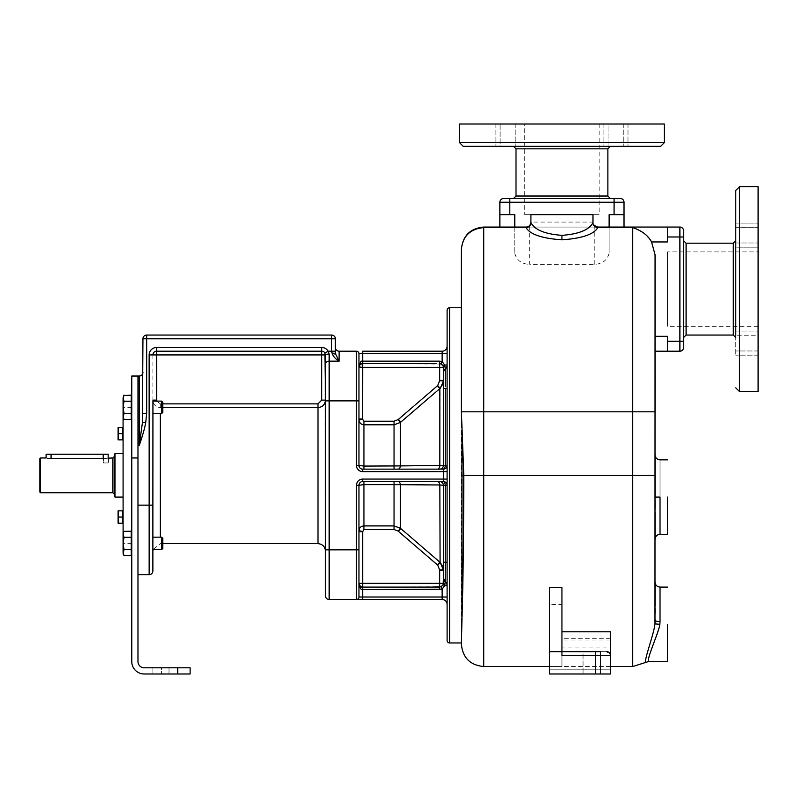 <?xml version="1.0" encoding="UTF-8"?>
<svg xmlns="http://www.w3.org/2000/svg" width="798" height="798" viewBox="0 0 798 798"><rect width="100%" height="100%" fill="white"/><g stroke="black" fill="none" stroke-linecap="round" stroke-linejoin="round"><path stroke-width="0.6" stroke-dasharray="3.99 2.99" d="M137.974 574.67L137.974 505.144L137.974 574.67L149.146 574.67L149.146 354.93A7.451 7.451 0 0 1 156.598 347.479L321.714 347.479A7.451 7.451 0 0 1 328.168 351.2L329.165 354.073L329.165 361.135L339.1 361.135C335.828 359.26 333.534 356.796 332.197 353.743L331.649 351.2L328.168 351.2M177.705 667.786L177.705 673.991L177.705 667.786L152.877 667.786L177.705 667.786L177.705 673.991L152.877 673.991L190.124 673.991L190.124 667.786L144.189 667.786A6.204 6.204 0 0 1 137.974 661.572L137.974 376.028L137.974 505.144L152.877 505.144L152.877 354.93L321.714 354.93L321.714 400.117L317.993 403.868L160.328 403.868L156.598 400.117L156.598 351.2L321.714 351.2A3.721 3.721 0 0 1 325.444 354.93A3.721 3.721 0 0 0 325.434 354.761M137.974 505.144L137.974 376.028L131.77 376.028L131.77 661.572A12.419 12.419 0 0 0 144.189 673.991L177.705 673.991M137.974 376.028L139.221 376.028A3.721 3.721 0 0 0 142.942 372.307L142.942 413.374L142.942 372.307A3.721 3.721 0 0 1 139.221 376.028L139.221 445.553C140.149 442.81 144.378 430.681 145.725 422.501L146.672 413.374L146.672 338.791L331.649 338.791L331.649 351.2L335.369 351.2L335.369 338.791A3.721 3.721 0 0 0 331.649 335.06L146.672 335.06A3.721 3.721 0 0 0 142.942 338.791L142.942 413.374L141.605 429.793M131.77 475.349L131.77 407.379L131.77 475.349M131.77 407.319L131.77 417.374L131.77 407.319M131.77 543.388L131.77 533.333L131.77 543.388M161.565 667.786L152.877 667.786L161.565 667.786L161.565 673.991L161.565 667.786M131.77 407.379L123.082 407.379L123.082 543.318L123.082 534.251L124.019 537.293L123.082 543.388L124.019 549.483L123.082 543.388L124.019 537.293L123.082 534.251L124.019 531.199L131.271 531.199L131.271 555.568L131.271 537.293L124.019 537.293L123.082 532.835L123.082 543.388L123.082 534.251L124.019 531.199L123.082 532.835L123.082 552.525L124.019 555.568L123.082 552.525L124.019 549.483L123.082 543.388L124.019 537.293L131.271 537.293L131.271 549.483L124.019 549.483L131.271 549.483L131.271 555.568L124.019 555.568L123.082 553.942L123.082 543.388L123.082 552.525L124.019 549.483L131.271 549.483M123.082 427.878L123.082 439.429L122.832 427.878M123.082 511.279L123.082 522.82L122.832 511.279M115.012 453.623L115.012 497.074M114.393 454.242L114.393 496.456M114.393 475.349L114.393 456.476L114.393 475.349M40.518 457.972L40.518 492.735M46.104 454.242L51.072 454.242L51.072 458.69L103.84 458.69C110.244 457.902 110.244 457.902 103.84 458.69L103.84 462.94L103.211 462.94L108.807 462.94L103.84 462.94L103.84 458.69M39.9 458.591L39.9 492.107M103.211 458.69L103.211 462.94L108.179 462.94L103.211 462.94L103.211 454.242L108.179 454.242M51.072 454.242L103.211 454.242M122.832 427.449L122.832 439.858L118.673 439.858L118.114 436.755L118.673 427.449L118.114 427.449L118.673 439.858L118.114 427.449L118.673 427.449L118.114 430.551L118.673 427.449L122.832 427.449L122.832 433.653L118.673 433.653L118.114 430.551L118.673 433.653L122.832 433.653L122.832 427.449L118.673 427.449L122.832 427.449M118.114 439.858L122.832 439.858L122.832 433.653L122.832 439.858L118.114 439.858L118.114 427.449M122.832 433.653L118.673 433.653M122.832 523.259L122.832 510.84L122.832 523.259L118.673 523.259L118.114 520.156L118.673 523.259L118.114 520.156L118.673 510.84L118.114 510.84L118.673 517.054L118.114 513.942L118.114 523.259L122.832 523.259L118.114 523.259L118.673 517.054L118.114 510.84L118.673 510.84L118.114 513.942L118.673 510.84L122.832 510.84L118.673 510.84L122.832 510.84L122.832 517.054L118.673 517.054L122.832 517.054L122.832 523.259M122.832 517.054L118.673 517.054M118.114 510.84L118.114 523.259M131.271 407.319L131.271 417.374L131.271 407.319M131.271 401.224L131.271 419.499L131.271 401.224L124.019 401.224L123.082 398.182L124.019 401.224L123.082 398.182L124.019 395.13L131.271 395.13L131.271 401.224L124.019 401.224L123.082 407.319L124.019 413.414L123.082 407.319L123.082 396.766L123.082 416.456L124.019 419.499L123.082 416.456L124.019 413.414L123.082 407.319L124.019 401.224L131.271 401.224L131.271 413.414L124.019 413.414L131.271 413.414L131.271 419.499L124.019 419.499L123.082 417.873L123.082 398.182L123.68 395.778M123.51 396.157L123.331 396.656M123.949 419.379L123.381 418.132M131.271 543.388L131.271 533.333L131.271 543.388M123.51 532.226L123.331 532.725M123.949 555.448L123.59 554.74M123.59 554.73L123.281 553.902M123.151 553.333L123.082 552.525M131.271 537.293L124.019 537.293M131.271 413.414L124.019 413.414L123.082 416.456L123.082 407.319M123.151 417.264L123.082 416.456M124.019 395.13L123.082 398.182M156.598 400.117L152.877 400.117C153.316 404.646 155.8 407.13 160.328 407.569C155.8 407.13 153.316 404.646 152.877 400.117L152.877 551.079L152.877 354.93L149.146 354.93M152.877 537.174L152.877 549.593L152.877 537.174L152.877 549.593L152.877 537.174L161.665 537.174L161.665 549.593L161.665 537.174L162.812 538.321L162.812 548.455L161.665 549.593L161.665 537.174M152.877 401.105L152.877 413.524L152.877 401.105L152.877 413.524L152.877 401.105L161.665 401.105L161.665 413.524L161.665 401.105L162.812 402.252L162.812 412.386L161.665 413.524L161.665 401.105M325.025 353.215A3.721 3.721 0 0 0 321.714 351.2L321.714 354.93L325.444 354.93A3.721 0.858 180 0 1 329.165 354.073M362.212 587.059A3.721 3.721 0 0 0 362.691 587.089L439.658 587.089A3.721 3.721 0 0 0 443.379 583.358L443.379 583.358A3.551 0.878 -170.7 0 0 444.945 584.336L442.142 589.183L442.142 599.498A4.968 4.968 0 0 1 447.109 604.465L447.109 471.628L447.109 604.465A4.968 4.968 0 0 0 442.142 599.498L356.477 599.498L356.477 485.284A6.204 6.204 0 0 1 362.691 479.079L443.379 479.079L443.379 471.628L362.691 471.628A6.204 6.204 0 0 1 356.477 465.424L356.477 351.2L339.1 351.2L339.1 361.135L335.759 354.282L335.369 347.479L335.369 351.2M141.306 431.967L140.877 434.9M140.628 436.566L139.221 445.553L137.974 445.553M142.453 422.501L145.725 422.501M324.946 353.065A3.721 3.721 0 0 0 321.714 351.2A3.721 3.721 0 0 1 324.946 353.065L325.444 595.777M325.444 354.93L325.444 549.842L329.165 549.842L329.165 599.498L356.477 599.498M325.444 551.079L325.444 400.117C324.995 404.646 322.512 407.13 317.993 407.569L160.328 407.569L160.328 403.868L162.812 403.868M325.444 364.117A3.721 2.983 180 0 1 329.165 361.135L329.165 400.865L358.96 400.865L358.96 465.424L358.96 353.684L362.691 353.684L362.691 351.2L442.142 351.2A4.968 4.968 0 0 0 447.109 346.232L447.109 353.684L447.109 346.232A4.968 4.968 0 0 1 442.142 351.2L442.142 353.684L447.109 353.684L447.109 365.015L447.109 353.684M447.109 640.465L447.109 310.232M447.109 388.446L445.244 388.446L445.244 465.424L447.109 465.424L447.109 471.628L447.109 365.015L447.109 465.424A3.721 3.721 0 0 1 443.379 469.144A3.721 3.721 0 0 0 447.109 465.424A3.721 3.721 0 0 1 443.379 469.144L362.691 469.144L398.032 469.144L362.691 469.144L362.691 471.628M461.384 416.815L461.384 642.54M461.384 411.818L483.728 411.818L483.728 227.6L514.77 227.6L514.77 253.215L514.77 227.051L624.016 227.051L609.123 227.051L609.123 253.215C607.228 260.367 602.271 264.068 594.221 264.328L529.663 264.328L529.663 227.051L499.867 227.051L514.77 227.051L514.77 214.642L499.867 214.642L514.77 214.642L499.867 214.642L499.867 227.051L483.728 227.051L483.728 227.6C470.162 228.896 462.71 236.158 461.384 249.405L461.384 642.949M526.032 227.051C529.034 226.762 530.69 225.106 530.979 222.083L531.009 222.812M683.607 347.479L683.607 341.275L679.886 341.275L679.886 227.051L667.467 227.051L667.467 241.954L667.467 227.051L667.467 241.954L651.557 241.954L650.899 240.896M526.072 227.051L528.256 227.051M650.629 240.497L648.315 237.465M647.826 236.906L644.774 233.914M643.497 232.876L642.51 232.138M642.35 232.019L640.265 230.672M639.936 230.472L638.031 229.475M637.881 229.405L635.757 228.507M635.697 228.487L633.203 227.719M633.183 227.709L609.123 227.6M529.663 227.051L624.016 227.051M609.123 253.215L609.123 214.642L624.016 214.642M514.77 253.215C516.655 260.367 521.623 264.068 529.663 264.328M514.77 227.6L514.77 227.051M549.533 604.485L549.533 673.991L549.533 666.539L549.533 673.991L610.36 673.991L549.533 673.991L610.36 673.991L610.36 640.984L561.942 640.984L561.942 604.485L549.533 604.485L549.533 666.539L549.533 587.547M600.435 651.647L583.049 651.647L583.049 673.991L583.049 651.647L600.435 651.647L600.435 673.991L583.049 673.991L600.435 673.991L583.049 673.991L600.435 673.991L600.435 651.647L561.942 651.647L561.942 655.367L561.942 587.547M610.36 640.984L610.36 673.991L610.36 669.203L549.533 669.203L610.36 669.203L610.36 631.797M610.36 638.739L561.942 638.739L561.942 666.539L561.942 638.739M561.942 647.088L561.942 666.539L549.533 666.539L561.942 666.539L561.942 647.088L610.36 647.088M654.919 623.856C654.45 632.355 644.295 659.198 645.562 662.48C644.295 659.178 654.45 632.365 654.919 623.856L659.856 624.325C658.879 632.415 647.168 657.023 648.415 661.562C646.889 658.17 658.809 632.365 659.856 624.325L660.026 621.742L655.058 620.994L655.058 411.818L632.714 411.818L632.714 227.6M655.058 619.607L655.058 618.909L655.058 619.607M667.467 341.275L667.467 351.2L679.886 351.2L679.886 341.275L667.467 341.275L667.467 336.307L655.058 336.307L655.058 351.2L655.058 254.791L651.557 241.954M667.467 351.2L667.467 336.307L667.467 351.2L655.058 351.2L655.058 254.791M655.058 482.082L655.058 496.256M654.968 623.258L655.028 622.28M667.467 624.325L667.467 661.572L667.467 624.325M592.884 222.812L592.904 222.083L530.979 222.083M597.433 227.031A4.968 4.958 -90 0 1 592.904 222.083M592.984 214.642L530.909 214.642M683.607 341.275L683.607 230.782M683.607 289.125L683.607 240.707L683.607 289.125M735.756 242.991L758.1 242.991L735.756 242.991L735.756 223.091L758.1 223.091L735.756 223.091L735.756 227.29L758.1 227.29L735.756 227.29L735.756 247.19L758.1 247.19L758.1 223.091L758.1 247.19L758.1 223.091L758.1 247.19L735.756 247.19L735.756 223.091L735.756 326.372M735.756 331.07L758.1 331.07L735.756 331.07L735.756 355.17L735.756 331.07L735.756 355.17L735.756 331.07L735.756 335.27L758.1 335.27L758.1 355.17L758.1 331.07L758.1 355.17L758.1 335.27L735.756 335.27M735.756 190.433L735.756 289.125M758.1 391.549L758.1 186.702M758.1 251.889L758.1 326.372L758.1 251.889L667.467 251.889L667.467 326.372L667.467 251.889M758.1 326.372L667.467 326.372M758.1 350.97L735.756 350.97L758.1 350.97M667.467 497.074L667.467 534.321L667.467 497.074M606.64 651.647A3.721 3.721 0 0 1 610.36 655.367L561.942 655.367L561.942 651.647L606.64 651.647A3.721 3.721 0 0 1 610.36 655.367L606.64 651.647L561.942 651.647L561.942 640.984M549.533 651.647L561.942 651.647L561.942 604.485M620.295 198.502A3.721 3.721 0 0 1 624.016 202.223L614.091 202.223L614.091 214.642M509.802 198.502L509.802 202.223L614.091 202.223L614.091 198.502L503.598 198.502A3.721 3.721 0 0 0 499.867 202.223A3.721 3.721 0 0 1 503.598 198.502M610.36 198.502L513.523 198.502M463.249 146.353L660.644 146.353M561.942 146.353L610.36 146.353L561.942 146.353M608.086 146.353L627.986 146.353L603.886 146.353L608.086 146.353L608.086 124.009L627.986 124.009L603.886 124.009L627.986 124.009L608.086 124.009L608.086 146.353M500.107 146.353L520.007 146.353L495.907 146.353L520.007 146.353L500.107 146.353L500.107 124.009L495.907 124.009L520.007 124.009L495.907 124.009L500.107 124.009L500.107 146.353M664.365 124.009L459.518 124.009M524.705 124.009L599.188 124.009L524.705 124.009L524.705 214.642L599.188 214.642L524.705 214.642M599.188 124.009L599.188 214.642M623.787 124.009L623.787 146.353L623.787 124.009M515.807 124.009L515.807 146.353L515.807 124.009M442.92 481.563L439.658 481.563L442.92 481.563A3.721 2.324 -90 0 1 445.244 485.284L443.379 485.284A3.721 3.721 0 0 0 439.658 481.563L437.444 481.563L439.658 481.563A3.721 3.721 0 0 1 443.379 485.284L443.379 569.742L443.379 485.284L443.379 562.251L445.244 562.251L445.244 563.977M394.042 481.563L363.928 481.563L394.042 481.563L394.042 525.912L400.426 528.256L440.097 562.331L437.703 565.144L439.668 569.952L439.658 587.089A3.721 3.721 0 0 0 440.935 586.859M358.97 583.547L358.96 485.284A3.721 3.721 0 0 1 362.691 481.563L443.379 481.563A3.721 3.721 0 0 1 447.109 485.284L445.244 485.284L445.244 562.251L447.109 562.251M439.658 570.301L443.379 570.301L443.379 569.742L443.379 577.932A4.968 4.968 154.3 0 0 445.244 581.812L445.244 581.812A4.968 4.968 0 0 1 447.109 585.682L447.109 585.682A4.968 4.968 0 0 0 445.244 581.812L444.945 584.336M384.257 587.089L433.144 587.089M383.668 587.089L441.114 586.789A3.721 3.721 0 0 0 441.254 586.73L440.985 586.839M442.262 586.021L441.503 586.59A3.721 3.721 0 0 0 441.643 586.51M443.379 570.301L443.169 584.595L444.626 585.682L447.109 585.682M361.723 586.959L360.985 586.68M447.109 597.014L362.691 597.014L362.591 589.562M359.18 585.453L359.02 584.465M359 584.286L358.97 583.687M362.691 589.572L362.691 587.089A3.721 3.721 0 0 1 358.96 583.358L358.96 549.842L329.165 549.842L329.165 400.865L325.444 400.865M437.703 565.144L398.182 531.119L394.042 529.483L363.928 529.483L362.621 531.448L362.691 583.358L358.96 583.358C359.1 585.323 360.337 586.57 362.691 587.089L362.691 583.358L443.379 583.398M443.379 583.358L443.219 584.465M441.114 586.789L442.142 589.183L438.491 589.572M443.379 577.932A4.968 4.968 -115.7 0 0 445.244 581.812A4.968 4.968 -115.7 0 1 443.379 577.932L443.399 577.493M362.691 531.727L358.96 531.727L359.09 529.702M440.915 563.159L441.513 563.917M441.643 564.106L442.541 565.722M442.71 566.131L442.99 566.979M443.07 567.248L443.199 567.817M443.239 568.056L443.379 569.742L439.668 569.952M443.379 485.284L443.379 485.284A3.721 3.721 0 0 0 439.658 481.563A3.721 3.721 0 0 1 443.379 485.284L394.042 484.625L363.928 484.625L356.477 485.284M437.454 564.924L439.838 562.111L439.838 484.975A3.721 2.404 -90 0 0 437.444 481.563L425.733 481.563M359.18 529.343L359.389 528.815M359.399 528.785L359.868 527.977M359.878 527.957L361.803 526.381M361.953 526.321L363.928 525.912L363.928 481.563M398.431 531.338L400.805 528.585M442.92 469.144L439.658 469.144L442.92 469.144A3.721 2.324 90 0 0 445.244 465.424L443.379 465.424L443.379 380.955L443.379 465.424L443.379 388.446L445.244 388.446M437.444 469.144L439.658 469.144L437.444 469.144A3.721 2.404 90 0 0 439.838 465.733L443.379 465.424M443.139 366.013L443.379 372.766L445.244 368.975M443.209 366.232L444.626 365.015L447.109 365.015A4.968 4.968 0 0 1 445.244 368.895A4.968 4.968 -64.3 0 0 443.379 372.766L443.379 388.446M443.169 366.102L443.379 380.955L443.379 380.397L439.658 380.397L437.703 385.554L398.182 419.578L394.042 421.214L363.928 421.214L362.621 419.259L362.691 363.619L441.424 364.058M443.379 381.294L443.269 382.461M443.269 382.471L443.04 383.539M442.99 383.738L442.561 384.915M442.461 385.145L441.643 386.591M441.633 386.611L441.065 387.359M440.895 387.559L440.277 388.207M394.042 421.214L394.042 466.072L439.838 465.733L440.087 388.377L400.426 422.441L394.042 424.785L363.928 424.785L361.813 424.327L359.26 421.583M440.087 388.377L437.703 385.554M443.379 367.14L443.379 367.339A3.721 3.721 0 0 0 439.658 363.619A3.721 3.721 0 0 1 440.935 363.848M358.96 353.684L358.96 367.339A3.721 3.721 0 0 1 362.691 363.619L369.674 363.619M356.477 465.424L358.96 465.424L358.97 367.17M362.472 363.619L361.813 363.718M440.725 363.778L442.142 361.514L444.945 366.362A3.551 0.858 170.4 0 0 443.379 367.339L358.97 367.14A3.721 3.721 0 0 0 358.96 367.339C359.888 362.541 361.125 360.477 362.691 361.135L363.27 361.135M383.668 363.619L439.658 363.619L439.658 380.397M441.583 364.157L442.501 364.935M358.97 420.247L362.621 419.259M400.805 422.122L398.431 419.359M387.519 363.619L436.406 363.619M361.454 363.828A3.721 3.721 0 0 0 360.267 364.506M335.369 347.479A3.721 3.721 0 0 0 339.1 351.2M335.759 354.282A3.721 0.758 0 0 0 332.197 353.743M152.877 413.524L161.665 413.524M162.812 412.386L162.812 402.252L162.812 412.386M152.877 549.593L161.665 549.593M162.812 548.455L162.812 538.321L162.812 548.455M137.974 457.972L131.77 457.972M169.016 667.786L169.016 673.991L169.016 667.786M112.897 492.735L112.897 457.972M160.328 537.174L160.328 413.524M156.727 401.105L160.328 403.868L160.328 407.569L162.812 407.569M335.369 338.791A3.721 3.721 0 0 0 331.649 335.06L331.649 338.791L335.369 338.791M146.672 335.06A3.721 3.721 0 0 0 142.942 338.791L146.672 338.791L146.672 335.06M142.942 413.374L146.672 413.374M335.369 351.828L331.649 351.689M325.444 400.117L321.714 400.117M321.714 351.2L321.714 347.479M156.598 351.2L156.598 347.479M317.993 543.638L317.993 403.868M449.593 642.949L449.593 307.749M594.221 264.328L594.221 227.051M461.384 475.349L483.728 475.349L483.728 411.818L632.714 411.818L632.714 475.349L483.728 475.349L483.728 666.539M632.714 666.539L632.714 475.349L655.058 475.349M660.026 621.742L660.026 587.089L660.026 621.742M683.607 236.986L667.467 236.986M686.09 335.06L686.09 243.191M733.272 243.191L733.272 335.06M739.477 186.702L739.477 391.549M660.026 497.074L660.026 534.321L660.026 459.838L660.026 497.074L655.058 497.074L655.058 502.999M595.468 651.647L595.468 673.991M499.867 202.223L509.802 202.223L509.802 214.642M607.876 196.019L516.007 196.019M516.007 148.837L607.876 148.837M459.518 142.633L664.365 142.633M358.96 597.014L362.691 597.014L362.691 599.498M432.666 589.572L431.499 589.572M439.658 587.089L439.658 589.572M445.244 564.725L445.244 565.333M445.244 567.218L445.244 568.605M445.244 571.518L445.244 572.645M445.244 573.882L445.244 575.278M445.244 576.994L445.244 578.769M445.244 578.849L445.244 579.966M445.244 580.745L445.244 581.423M447.109 479.079L443.379 479.079L443.379 481.563A3.721 3.721 0 0 1 447.109 485.284M362.691 481.563L362.691 479.079M363.928 529.483L363.928 525.912L394.042 525.912L394.042 529.483M362.621 531.448L358.96 530.78M398.182 531.119L400.426 528.256L400.426 484.795M447.109 465.424A3.721 3.721 0 0 1 443.379 469.144L443.379 471.628L447.109 471.628M445.244 369.284L445.244 369.953M445.244 372.726L445.244 373.683M445.244 375.629L445.244 377.983M445.244 378.062L445.244 380.157M445.244 380.616L445.244 381.644M445.244 382.122L445.244 384.636M445.244 385.364L445.244 386.731M443.379 380.955L439.668 380.756M362.521 363.619L362.691 353.684L442.142 353.684L442.142 361.514L426.84 361.135M418.681 361.135L425.673 361.135M439.658 363.619L439.658 361.135M444.945 366.362L445.244 368.895A4.968 4.968 -64.3 0 0 443.379 372.766M447.109 365.015A4.968 4.968 0 0 1 445.244 368.895M363.928 421.214L363.928 469.144M363.928 466.072L394.042 466.072L394.042 469.144M398.182 419.578L400.426 422.441L400.426 465.912A3.721 2.414 90 0 1 398.032 469.144M439.838 388.596L437.454 385.783M358.96 418.97L362.691 418.97M152.877 673.991L152.877 667.786L152.877 673.991M131.77 543.318L123.082 543.318M108.179 458.142L108.179 462.94M108.807 462.94L108.807 457.972M131.271 397.264L131.77 397.264M131.271 417.374L131.77 417.374M131.271 533.333L131.77 533.333M131.271 553.443L131.77 553.443M162.812 543.638L160.328 543.638L153.026 549.593M610.36 666.539L561.942 666.539M655.058 619.228L655.058 613.403M655.058 609.074L655.058 605.722M655.058 583.817L655.058 582.7M655.058 619.208L655.058 612.954M655.058 608.485L655.058 605.133M655.058 603.807L655.058 601.024M758.1 355.17L735.756 355.17L758.1 355.17M655.058 508.436L655.058 513.523M655.058 516.396L655.058 517.304M655.058 494.052L655.058 500.107M655.058 506.201L655.058 512.077M655.058 515.508L655.058 518.341M655.058 524.914L655.058 539.288M655.058 470.64L655.058 454.87M603.886 124.009L603.886 146.353L603.886 124.009M627.986 124.009L627.986 146.353L627.986 124.009M520.007 124.009L520.007 146.353L520.007 124.009M495.907 124.009L495.907 146.353L495.907 124.009M361.474 363.818L359.369 365.644M443.379 367.339L443.399 373.215"/><path stroke-width="1.2" d="M137.974 457.972L137.974 661.572A6.204 6.204 0 0 0 144.189 667.786L190.124 667.786L190.124 673.991L144.189 673.991A12.419 12.419 0 0 1 131.77 661.572L131.77 376.028L137.974 376.028L137.974 457.972L131.77 457.972M137.974 574.67L149.146 574.67A3.721 3.721 0 0 0 152.877 570.949L152.877 549.593L161.665 549.593L161.665 537.174L152.877 537.174L152.877 505.144L152.877 570.949A3.721 3.721 0 0 1 149.146 574.67L149.146 505.144L137.974 505.144M145.725 422.501C144.378 430.681 140.149 442.81 139.221 445.553L142.453 422.501L145.725 422.501L146.672 413.374L146.672 338.791L331.649 338.791L331.649 351.2L328.168 351.2A7.451 7.451 0 0 0 321.714 347.479L156.598 347.479A7.451 7.451 0 0 0 149.146 354.93L149.146 505.144L152.877 505.144L152.937 401.105M137.974 376.028L139.221 376.028A3.721 3.721 0 0 0 142.942 372.307M123.101 533.792L123.082 407.379M115.012 453.623L114.393 454.242L114.393 496.456L115.012 497.074L115.012 453.623L123.082 453.623M40.518 457.972L39.9 458.591L39.9 492.107L40.518 492.735L40.518 457.972L46.104 457.972L46.104 454.242L51.072 454.242L51.072 458.69L103.84 458.69C110.244 457.902 110.244 457.902 103.84 458.69M51.072 458.69C44.668 457.902 44.668 457.902 51.072 458.69L50.613 458.69M50.234 458.67L47.301 458.271M40.518 492.735L112.897 492.735L112.897 457.972L108.179 458.142L108.179 454.242L51.072 454.242M118.114 439.858L122.832 439.858L122.832 427.449L118.673 427.449L118.114 430.551L118.673 439.858L118.114 439.858L118.114 427.449L118.673 427.449L118.114 427.449M122.832 433.653L118.673 433.653M118.673 523.259L122.832 523.259L122.832 510.84L118.673 510.84L118.114 513.942L118.673 523.259M118.114 510.84L118.673 510.84L118.114 510.84L118.114 523.259M122.832 517.054L118.673 517.054M131.271 413.414L124.019 413.414L123.082 416.456L124.019 419.499L131.271 419.499L131.271 395.13L123.77 395.589M123.101 397.743L124.019 401.224L123.082 407.319L124.019 413.414L123.082 417.873L123.949 419.379M123.59 418.671L124.019 419.499M131.271 549.483L124.019 549.483L123.082 552.525L124.019 555.568L131.271 555.568L131.271 531.199L123.909 531.398M123.59 532.027L123.082 534.251L124.019 537.293L123.082 543.388L124.019 549.483L123.082 553.942L123.949 555.448M123.082 543.318L123.082 552.525M131.271 537.293L124.019 537.293M124.019 555.568L123.59 554.73M123.082 543.388L123.082 532.835L124.019 531.199M131.271 401.224L124.019 401.224L123.082 407.319L123.082 416.456M124.019 395.13L123.082 398.182L123.61 395.928M123.082 398.182L123.082 407.319M152.877 537.174L152.877 549.593M162.812 543.638L317.993 543.638L317.993 407.569C322.512 407.13 324.995 404.646 325.444 400.117L324.946 353.065A3.721 3.721 0 0 0 321.714 351.2L156.598 351.2A3.721 3.721 0 0 0 152.877 354.93L156.598 354.93L156.727 401.105M149.146 354.93L152.877 354.93A3.721 3.721 0 0 1 156.598 351.2A3.721 3.721 0 0 0 152.877 354.93A3.721 3.721 0 0 1 156.598 351.2A3.721 3.721 0 0 0 152.877 354.93A3.721 3.721 0 0 1 156.598 351.2L156.598 354.93L321.714 354.93L321.714 347.479M447.109 562.251L445.244 562.251L445.244 485.284L447.109 485.284A3.721 3.721 0 0 0 443.379 481.563A3.721 3.721 0 0 1 447.109 485.284A3.721 3.721 0 0 0 443.379 481.563A3.721 3.721 0 0 1 447.109 485.284A3.721 3.721 0 0 0 443.379 481.563L362.691 481.563A3.721 3.721 0 0 0 358.96 485.284L358.96 597.014A2.484 2.484 0 0 1 356.477 599.498L329.165 599.498A3.721 3.721 0 0 1 325.444 595.777A3.721 3.721 0 0 0 329.165 599.498A3.721 3.721 0 0 1 325.444 595.777L325.444 354.93L321.714 354.93L321.714 400.117L317.993 403.868L162.812 403.868M325.444 354.93A3.721 0.858 -0 0 1 329.165 354.073L328.168 351.2L324.946 353.065A3.721 3.721 0 0 0 321.714 351.2M362.521 363.619L362.691 363.619C361.125 363.22 359.888 364.467 358.96 367.339L358.96 353.684A2.484 2.484 0 0 0 356.477 351.2L339.1 351.2L339.1 361.135C335.828 359.26 333.534 356.796 332.197 353.743L331.649 351.2L335.369 351.2L335.369 351.828L331.649 351.689M142.453 422.501L142.942 338.791A3.721 3.721 0 0 1 146.672 335.06L331.649 335.06A3.721 3.721 0 0 1 335.369 338.791L335.369 351.2M141.605 429.793L141.306 431.967M140.877 434.9L140.628 436.566M329.165 599.498L329.165 549.842L325.444 549.842L325.444 551.079C324.995 546.56 322.522 544.076 317.993 543.638M447.109 346.232A4.968 4.968 0 0 1 442.142 351.2L362.691 351.2L362.691 353.684L358.96 353.684L358.96 465.424L363.928 466.072L358.96 465.424A3.721 3.721 90 0 0 362.691 469.144A3.721 3.721 0 0 1 358.96 465.424A3.721 3.721 0 0 0 362.691 469.144L443.379 469.144A3.721 3.721 0 0 0 447.109 465.424L443.379 465.424A3.721 3.721 0 0 1 439.658 469.144A3.721 3.721 0 0 0 443.379 465.424L443.379 367.339A3.551 0.878 -9.3 0 1 444.945 366.362L444.626 365.015L447.109 365.015A4.968 4.968 0 0 1 445.244 368.895A4.968 4.968 0 0 0 447.109 365.015A4.968 4.968 0 0 1 445.244 368.895L444.945 366.362M356.477 351.2A2.484 2.484 0 0 1 358.96 353.684A2.484 2.484 0 0 0 356.477 351.2A2.484 2.484 0 0 1 358.96 353.684A2.484 2.484 0 0 0 356.477 351.2L356.477 465.424A6.204 6.204 0 0 0 362.691 471.628L443.379 471.628L443.379 479.079L362.691 479.079A6.204 6.204 0 0 0 356.477 485.284L356.477 549.842L358.96 549.842L358.96 597.014A2.484 2.484 0 0 1 356.477 599.498L442.142 599.498A4.968 4.968 0 0 1 447.109 604.465M436.406 363.619L362.691 363.619L362.691 361.135C361.125 360.477 359.888 362.541 358.96 367.339L358.96 400.865L329.165 400.865L329.165 354.073M461.384 307.749L449.593 307.749A2.484 2.484 0 0 0 447.109 310.232L447.109 640.465A2.484 2.484 0 0 0 449.593 642.949L461.384 642.949L461.384 644.195L462.002 618.081C463.049 584.784 463.648 537.204 463.798 475.349L483.728 475.349L483.728 227.6C470.162 228.896 462.71 236.158 461.384 249.405C462.71 235.829 470.162 228.378 483.738 227.051C470.162 228.378 462.71 235.829 461.384 249.405L461.384 411.818L632.714 411.818L632.714 666.539L610.36 666.539M463.798 475.349L461.384 411.818M526.451 227.031L526.052 227.6C529.982 234.353 541.942 238.432 561.942 239.819C581.951 238.432 593.912 234.353 597.832 227.6L597.862 227.051A4.968 4.958 -90 0 1 597.433 227.031M526.072 227.051L483.728 227.051L483.728 227.6L526.052 227.6C529.014 227.27 530.66 225.674 531.009 222.812C534.81 229.914 545.124 234.093 561.942 235.35C578.769 234.093 589.084 229.914 592.884 222.812L592.904 222.083M530.979 222.083L531.009 222.812M679.886 227.051A3.721 3.721 0 0 1 683.607 230.782A3.721 3.721 0 0 0 679.886 227.051L679.886 351.2A3.721 3.721 0 0 0 683.607 347.479A3.721 3.721 0 0 1 679.886 351.2A3.721 3.721 0 0 0 683.607 347.479L683.607 230.782A3.721 3.721 0 0 0 679.886 227.051L624.016 227.051L624.016 214.642L624.016 227.051M683.607 236.986L667.467 236.986L667.467 227.051L597.812 227.051L609.123 227.051L609.123 214.642L624.016 214.642L624.016 202.223L624.016 214.642M514.77 227.051L499.867 227.051L499.867 214.642L514.77 214.642L514.77 227.051L528.256 227.051M592.884 222.812C593.223 225.674 594.879 227.27 597.832 227.6L632.714 227.6C641.841 230.702 648.126 235.48 651.557 241.954L655.058 254.791L654.968 623.258M648.315 237.465L647.826 236.906M644.774 233.914L643.497 232.876M483.728 227.6L483.728 227.051M561.942 631.797L610.36 631.797L610.36 673.991L595.468 673.991L595.468 655.367L561.942 655.367L561.942 587.547L549.533 587.547L549.533 651.647L600.435 651.647M655.058 620.305L655.058 619.607L655.058 620.305M655.058 254.791L655.058 336.307L667.467 336.307L667.467 351.2L655.058 351.2L655.058 411.818L632.714 411.818L632.714 227.6M655.058 496.256L655.058 494.052M655.028 622.28L655.058 620.994L660.026 621.742L659.856 624.325C658.879 632.415 647.168 657.023 648.415 661.562C646.889 658.17 658.809 632.365 659.856 624.325L654.919 623.856C654.45 632.355 644.295 659.198 645.562 662.48C644.295 659.178 654.45 632.365 654.919 623.856M667.467 624.325L667.467 661.572L667.467 624.325M679.886 351.2L667.467 351.2M667.467 236.986L667.467 241.954L651.557 241.954M526.042 227.051C528.765 227.031 530.391 225.425 530.909 222.243L530.909 214.642L592.984 214.642L592.984 222.243C592.475 224.138 594.101 225.734 597.852 227.051M735.756 335.27L735.756 242.991M735.756 326.372L735.756 331.07M735.756 289.125L735.756 190.433L739.477 186.702L758.1 186.702L758.1 391.549L739.477 391.549L739.477 186.702M667.467 497.074L667.467 534.321L667.467 497.074M595.468 673.991L549.533 673.991L549.533 651.647M610.34 654.988L610.36 655.367A3.721 3.721 0 0 0 606.64 651.647L607.148 651.677M607.158 651.677L607.787 651.826M608.385 652.076L609.173 652.634M609.173 652.644L610.201 654.27M610.201 654.29L610.34 654.939M509.802 198.502L509.802 202.223L614.091 202.223L614.091 198.502L620.295 198.502L503.598 198.502A3.721 3.721 0 0 0 499.867 202.223L499.867 214.642L499.867 202.223L509.802 202.223L509.802 214.642M607.876 196.019L516.007 196.019L513.523 198.502L610.36 198.502L607.876 196.019L607.876 148.837L516.007 148.837L513.523 146.353M620.295 198.502A3.721 3.721 0 0 1 624.016 202.223L614.091 202.223L614.091 214.642M664.365 142.633L660.644 146.353L463.249 146.353L459.518 142.633L459.518 124.009L664.365 124.009L664.365 142.633L459.518 142.633M425.733 481.563L437.444 481.563A3.721 2.404 90 0 1 439.838 484.975L443.379 485.284A3.721 3.721 -90 0 0 439.658 481.563A3.721 3.721 0 0 1 443.379 485.284A3.721 3.721 0 0 0 439.658 481.563A3.721 3.721 -90 0 1 443.379 485.284L445.244 485.284A3.721 2.324 90 0 0 442.92 481.563M433.144 587.089L441.114 586.789L443.169 584.595L443.379 577.932L445.244 581.812L445.244 562.251L443.379 562.251L443.379 485.284M443.379 577.932L443.379 562.251L443.379 577.932A4.968 4.968 -115.7 0 0 445.244 581.812L445.244 581.812A4.968 4.968 0 0 1 447.109 585.682L444.626 585.682L445.244 581.812A4.968 4.968 180 0 1 447.109 585.682A4.968 4.968 0 0 0 445.244 581.812A4.968 4.968 -115.7 0 1 443.379 577.932M439.668 569.952L443.379 569.742L440.087 562.331L400.426 528.256L394.042 525.912L363.928 525.912C360.915 526.201 359.26 527.817 358.96 530.78L358.96 531.727L362.691 531.727L362.691 583.358L439.658 583.358L439.668 569.952L437.703 565.144L440.267 562.49M437.703 565.144L398.182 531.119L394.042 529.483L363.928 529.483L362.691 531.727M359.399 585.104L359.419 585.143A3.721 3.721 0 0 1 358.96 583.358C359.888 586.241 361.125 587.478 362.691 587.089L384.257 587.089M383.668 587.089L439.658 587.089L439.658 583.358L443.379 583.358A3.551 0.858 9.6 0 0 444.945 584.336L444.945 584.336M440.985 586.839L440.935 586.859A3.721 3.721 0 0 0 441.114 586.789L442.142 589.183L444.626 585.682L443.169 584.595A3.721 3.721 0 0 0 443.379 583.358L443.109 584.764M442.501 585.772A3.721 3.721 0 0 0 442.96 585.094L442.95 585.114M443.03 584.934L443.03 584.954A3.721 3.721 0 0 0 443.169 584.595L443.399 577.493M358.97 583.687L358.96 583.358C359.888 588.166 361.125 590.231 362.691 589.572L442.142 589.183L442.142 597.014L447.109 597.014M356.477 485.284L358.96 485.284A3.721 3.721 0 0 1 362.691 481.563A3.721 3.721 90 0 0 358.96 485.284L363.928 484.625L363.928 481.563M394.042 529.483L394.042 484.625L439.838 484.975L440.087 562.331M398.431 531.338L400.805 528.585M359.928 585.862L360.197 586.131A3.721 3.721 0 0 1 359.429 585.163M359.319 586.001L359.18 585.453M431.499 589.572L362.691 589.572L362.691 587.089C360.307 586.53 359.07 585.293 358.96 583.358L362.691 583.358L362.691 587.089L361.763 586.969M325.444 400.865L329.165 400.865L329.165 549.842L356.477 549.842L356.477 599.498A2.484 2.484 0 0 0 358.96 597.014A2.484 2.484 0 0 1 356.477 599.498A2.484 2.484 0 0 0 358.96 597.014L442.142 597.014L442.142 599.498M358.96 530.78L362.621 531.448M398.032 469.144L437.444 469.144L398.032 469.144A3.721 2.414 -90 0 0 400.426 465.912L363.928 466.072L363.928 469.144M440.277 388.207L443.379 381.294M440.087 388.377L437.703 385.554L439.668 380.756L439.658 367.339L443.379 367.339L443.379 380.397L439.658 380.397M361.195 363.928L361.703 363.748M387.519 363.619L362.691 363.619L362.691 367.339L358.97 366.96M369.674 363.619L383.668 363.619M362.621 419.259L358.96 419.928C359.26 422.88 360.915 424.506 363.928 424.785L363.928 421.214L362.621 419.259L362.691 367.339L439.658 367.339L439.658 363.619L441.114 363.918L439.658 363.619L439.658 361.135L362.691 361.135L362.691 353.684L447.109 353.684M358.96 419.928L358.96 418.97L362.691 418.97M359.04 420.765L358.97 420.247M442.521 364.965A3.721 3.721 0 0 1 443.169 366.102L444.626 365.015L442.142 361.514L442.142 351.2M356.477 465.424L358.96 465.424A3.721 3.721 0 0 0 362.691 469.144L362.691 471.628M363.928 421.214L394.042 421.214L398.182 419.578L437.703 385.554M440.935 363.848A3.721 3.721 0 0 1 441.114 363.918L442.142 361.514L439.658 361.135M441.114 363.918L443.169 366.102A3.721 3.721 0 0 1 443.379 367.339M358.96 367.339C359.1 365.374 360.337 364.137 362.691 363.619A3.721 3.721 0 0 0 361.733 363.738M359.569 365.294A3.721 3.721 0 0 0 359.02 366.671L359.03 366.651M443.379 465.424A3.721 3.721 0 0 1 439.658 469.144A3.721 3.721 -90 0 0 443.379 465.424A3.721 3.721 0 0 1 439.658 469.144A3.721 3.721 0 0 0 443.379 465.424A3.721 3.721 0 0 1 439.658 469.144A3.721 3.721 -90 0 0 443.379 465.424L400.426 465.912L400.426 422.441L439.838 388.596L437.454 385.783M443.379 372.766A4.968 4.968 25.7 0 1 445.244 368.895A4.968 4.968 -64.3 0 0 443.379 372.766A4.968 4.968 -64.3 0 1 445.244 368.895L445.244 386.731M398.431 419.359L400.805 422.122M335.369 347.479A3.721 3.721 0 0 0 339.1 351.2A3.721 3.721 0 0 1 335.369 347.479M325.444 364.117A3.721 2.983 0 0 1 329.165 361.135L339.1 361.135L335.759 354.282L335.369 351.828M335.759 354.282A3.721 0.758 180 0 0 332.197 353.743M161.665 537.174L162.812 538.321L162.812 548.455L161.665 549.593M152.877 413.524L161.665 413.524L161.665 401.105L152.877 401.105M161.665 401.105L162.812 402.252L162.812 412.386L161.665 413.524M137.974 445.553L139.221 445.553L139.221 376.028M177.705 667.786L177.705 673.991M103.211 454.242L103.211 458.69M152.877 570.949A3.721 3.721 0 0 1 149.146 574.67A3.721 3.721 0 0 0 152.877 570.949M160.328 413.524L160.328 537.174M152.877 400.117L156.598 400.117M156.598 351.2L156.598 347.479M331.649 335.06A3.721 3.721 0 0 1 335.369 338.791L331.649 338.791L331.649 335.06M146.672 335.06L146.672 338.791L142.942 338.791A3.721 3.721 0 0 1 146.672 335.06M142.942 413.374L146.672 413.374M324.946 353.065L328.168 351.2M162.812 407.569L317.993 407.569L317.993 403.868M325.444 400.117L321.714 400.117M462.002 433.454L462.002 618.081M449.593 307.749L449.593 642.949M561.942 239.819L561.942 235.35M549.533 666.539L483.728 666.539L483.728 475.349L655.058 475.349M660.026 621.742L660.026 587.089L660.026 621.742M683.607 341.275L667.467 341.275M683.607 240.707L686.09 243.191L686.09 335.06L683.607 337.544M686.09 335.06L733.272 335.06L733.272 243.191L735.756 240.707M655.058 470.64L655.058 497.074L660.026 497.074L660.026 534.321L660.026 497.074M595.468 651.647L595.468 655.367L610.36 655.367M447.109 479.079L443.379 479.079L443.379 481.563M362.691 481.563A3.721 3.721 0 0 0 358.96 485.284A3.721 3.721 90 0 1 362.691 481.563L362.691 479.079M439.658 587.089L439.658 589.572M362.691 589.572L362.691 599.498M394.042 481.563L394.042 484.625L363.928 484.625L363.928 529.483M400.426 484.795A3.721 2.414 90 0 0 398.032 481.563A3.721 2.414 -90 0 1 400.426 484.795L400.426 528.256L398.182 531.119M437.454 564.924L439.838 562.111M438.491 589.572L432.666 589.572M445.244 563.977L445.244 564.725M445.244 565.333L445.244 567.218M445.244 568.605L445.244 571.518M445.244 572.645L445.244 573.882M445.244 575.278L445.244 576.994M358.96 597.014A2.484 2.484 0 0 1 356.477 599.498M445.244 369.953L445.244 371.409M445.244 371.858L445.244 372.726M445.244 373.683L445.244 375.629M445.244 384.636L445.244 385.364M443.389 388.446L445.244 388.446L445.244 465.424A3.721 2.324 -90 0 1 442.92 469.144M443.379 380.955L439.668 380.756M363.27 361.135L418.681 361.135M425.673 361.135L426.84 361.135M358.96 465.424A3.721 3.721 90 0 0 362.691 469.144A3.721 3.721 0 0 1 358.96 465.424M439.658 570.301L443.379 570.301M443.379 469.144L443.379 471.628L447.109 471.628M394.042 469.144L394.042 424.785L363.928 424.785L363.928 466.072M447.109 388.446L445.244 388.446M394.042 421.214L394.042 424.785L400.426 422.441L398.182 419.578M437.444 469.144A3.721 2.404 -90 0 0 439.838 465.733L439.838 388.596M115.012 497.074L123.082 497.074M112.897 457.972L114.393 456.476M112.897 492.735L114.393 494.221M131.271 533.333L131.77 533.333M131.271 553.443L131.77 553.443M131.271 397.264L131.77 397.264M131.271 417.374L131.77 417.374M153.026 549.593L152.877 551.079M483.728 666.539C470.162 665.213 462.71 657.771 461.384 644.195M655.058 613.403L655.058 609.074M655.058 605.722L655.058 583.817M655.058 582.7L655.058 582.121C655.348 585.134 657.003 586.789 660.026 587.089L667.467 587.089M655.058 612.954L655.058 608.485M655.058 605.133L655.058 603.807M655.058 601.024L655.058 582.121M632.714 666.539L648.415 661.572L667.467 661.572M686.09 243.191L733.272 243.191M739.477 391.549L735.756 387.828M733.272 335.06L735.756 337.544M655.058 502.999L655.058 508.436M655.058 513.523L655.058 516.396M655.058 517.304L655.058 539.288C655.348 536.276 657.003 534.62 660.026 534.321L667.467 534.321M655.058 500.107L655.058 506.201M655.058 512.077L655.058 515.508M655.058 518.341L655.058 524.914M655.058 482.082L655.058 454.87C655.348 457.882 657.003 459.538 660.026 459.838L667.467 459.838M516.007 196.019L516.007 148.837M607.876 148.837L610.36 146.353"/></g></svg>
